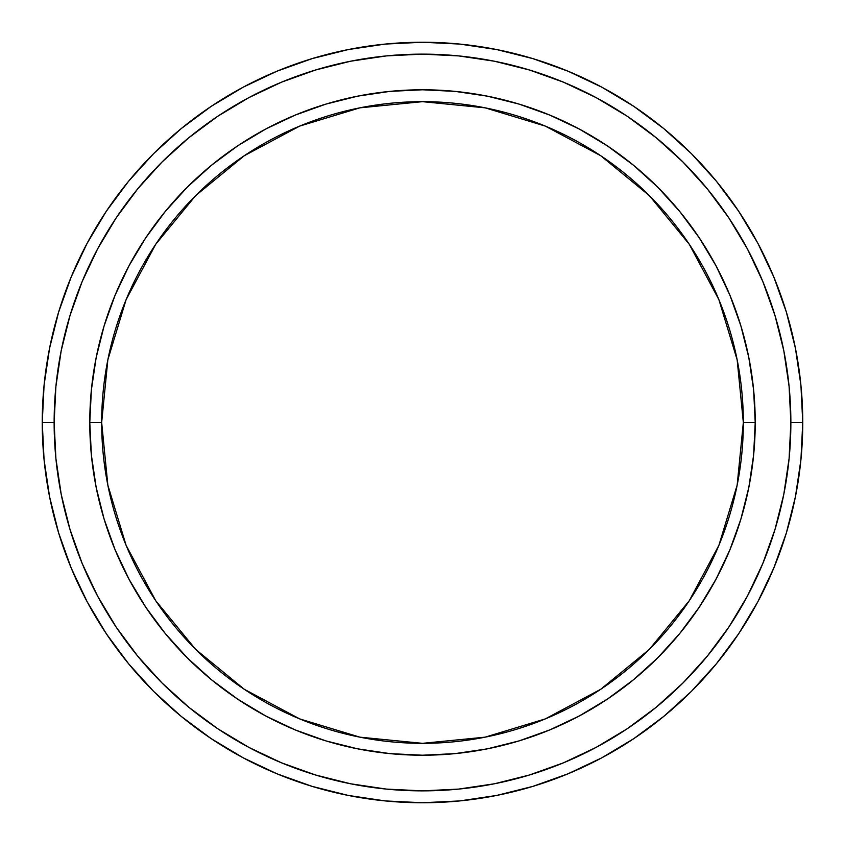 <?xml version="1.0" encoding="UTF-8"?>
<svg xmlns="http://www.w3.org/2000/svg" width="845" height="845" viewBox="0 0 845 845"><rect width="100%" height="100%" fill="white"/><g stroke="black" fill="none" stroke-linecap="round" stroke-linejoin="round"><path stroke-width="1.27" d="M89.781 422.5L101.664 422.5A320.836 320.836 0 0 1 422.5 101.664A320.836 320.836 0 0 1 743.336 422.5L755.219 422.5A332.719 332.719 0 0 0 422.5 89.781A332.719 332.719 0 0 0 89.781 422.5A332.719 332.719 0 0 1 422.5 89.781A332.719 332.719 0 0 1 755.219 422.5A332.719 332.719 0 0 1 422.5 755.219A332.719 332.719 0 0 1 89.781 422.5L91.387 389.883L96.172 357.593L104.104 325.916L115.11 295.169L129.063 265.657L145.858 237.656L165.303 211.43L187.231 187.231L211.43 165.303L237.656 145.858L265.657 129.063L295.169 115.11L325.916 104.104L357.593 96.172L389.883 91.387L422.5 89.781L455.117 91.387L487.407 96.172L519.083 104.104L549.831 115.11L579.343 129.063L607.344 145.858L633.57 165.303L657.769 187.231L679.697 211.43L699.142 237.656L715.937 265.657L729.89 295.169L740.896 325.916L748.828 357.593L753.613 389.883L755.219 422.5L753.613 455.117L748.828 487.407L740.896 519.083L729.89 549.831L715.937 579.343L699.142 607.344L679.697 633.57L657.769 657.769L633.57 679.697L607.344 699.142L579.343 715.937L549.831 729.89L519.083 740.896L487.407 748.828L455.117 753.613L422.5 755.219L389.883 753.613L357.593 748.828L325.916 740.896L295.169 729.89L265.657 715.937L237.656 699.142L211.43 679.697L187.231 657.769L165.303 633.57L145.858 607.344L129.063 579.343L115.11 549.831L104.104 519.083L96.172 487.407L91.387 455.117L89.781 422.5A332.719 332.719 0 0 0 422.5 755.219A332.719 332.719 0 0 0 755.219 422.5L743.336 422.5L737.167 359.907L718.915 299.721L689.266 244.258L649.361 195.639L600.742 155.733L545.279 126.085L485.093 107.833L422.5 101.664L359.907 107.833L299.721 126.085L244.258 155.733L195.639 195.639L155.733 244.258L126.085 299.721L107.833 359.907L101.664 422.5L107.833 485.093L126.085 545.279L155.733 600.742L195.639 649.361L244.258 689.266L299.721 718.915L359.907 737.167L422.5 743.336L485.093 737.167L545.279 718.915L600.742 689.266L649.361 649.361L689.266 600.742L718.915 545.279L737.167 485.093L743.336 422.5A320.836 320.836 0 0 1 422.5 743.336A320.836 320.836 0 0 1 101.664 422.5L89.781 422.5M42.25 422.5L54.133 422.5A368.367 368.367 0 0 1 422.5 54.133A368.367 368.367 0 0 1 790.867 422.5L802.75 422.5A380.25 380.25 0 0 0 422.5 42.25A380.25 380.25 0 0 0 42.25 422.5A380.25 380.25 0 0 1 422.5 42.25A380.25 380.25 0 0 1 802.75 422.5A380.25 380.25 0 0 1 422.5 802.75A380.25 380.25 0 0 1 42.25 422.5L44.077 385.225L49.559 348.32L58.622 312.122L71.191 276.98L87.151 243.254L106.333 211.239L128.567 181.274L153.621 153.621L181.274 128.567L211.239 106.333L243.254 87.151L276.98 71.191L312.122 58.622L348.32 49.559L385.225 44.077L422.5 42.25L459.775 44.077L496.68 49.559L532.878 58.622L568.02 71.191L601.746 87.151L633.761 106.333L663.726 128.567L691.379 153.621L716.433 181.274L738.667 211.239L757.849 243.254L773.809 276.98L786.378 312.122L795.441 348.32L800.923 385.225L802.75 422.5L800.923 459.775L795.441 496.68L786.378 532.878L773.809 568.02L757.849 601.746L738.667 633.761L716.433 663.726L691.379 691.379L663.726 716.433L633.761 738.667L601.746 757.849L568.02 773.809L532.878 786.378L496.68 795.441L459.775 800.923L422.5 802.75L385.225 800.923L348.32 795.441L312.122 786.378L276.98 773.809L243.254 757.849L211.239 738.667L181.274 716.433L153.621 691.379L128.567 663.726L106.333 633.761L87.151 601.746L71.191 568.02L58.622 532.878L49.559 496.68L44.077 459.775L42.25 422.5A380.25 380.25 0 0 0 422.5 802.75A380.25 380.25 0 0 0 802.75 422.5L790.867 422.5L789.093 386.397L783.79 350.633L775.002 315.565L762.824 281.533L747.371 248.852L728.791 217.841L707.254 188.815L682.971 162.029L656.185 137.746L627.159 116.209L596.147 97.629L563.467 82.176L529.435 69.998L494.367 61.21L458.603 55.907L422.5 54.133L386.397 55.907L350.633 61.21L315.565 69.998L281.533 82.176L248.852 97.629L217.841 116.209L188.815 137.746L162.029 162.029L137.746 188.815L116.209 217.841L97.629 248.852L82.176 281.533L69.998 315.565L61.21 350.633L55.907 386.397L54.133 422.5L55.907 458.603L61.21 494.367L69.998 529.435L82.176 563.467L97.629 596.147L116.209 627.159L137.746 656.185L162.029 682.971L188.815 707.254L217.841 728.791L248.852 747.371L281.533 762.824L315.565 775.002L350.633 783.79L386.397 789.093L422.5 790.867L458.603 789.093L494.367 783.79L529.435 775.002L563.467 762.824L596.147 747.371L627.159 728.791L656.185 707.254L682.971 682.971L707.254 656.185L728.791 627.159L747.371 596.147L762.824 563.467L775.002 529.435L783.79 494.367L789.093 458.603L790.867 422.5A368.367 368.367 0 0 1 422.5 790.867A368.367 368.367 0 0 1 54.133 422.5L42.25 422.5M104.104 519.083L115.11 549.831M519.083 740.896L549.831 729.89M740.896 325.916L729.89 295.169M325.916 104.104L295.169 115.11"/></g></svg>
